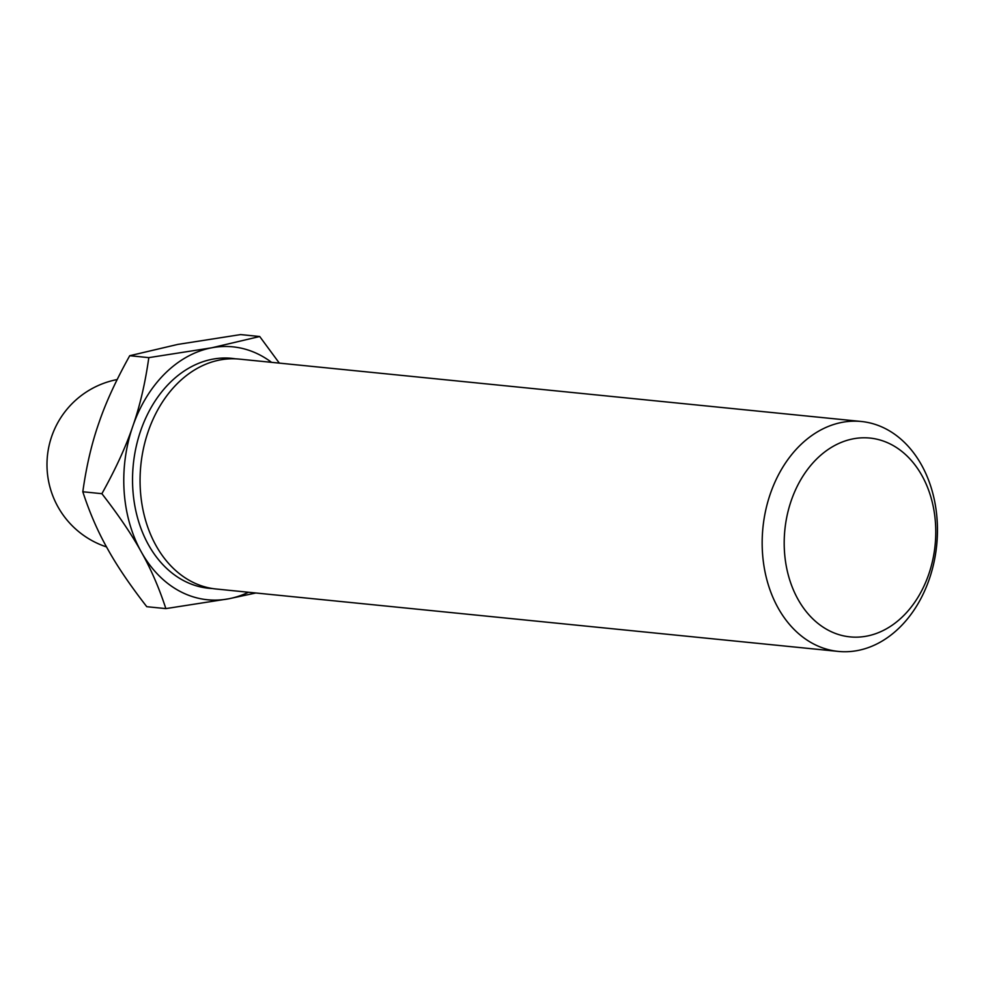 <?xml version="1.0" encoding="UTF-8"?>
<svg xmlns="http://www.w3.org/2000/svg" width="986" height="986" viewBox="0 0 986 986"><rect width="100%" height="100%" fill="white"/><g stroke="black" fill="none" stroke-linecap="round" stroke-linejoin="round"><path stroke-width="1.48" d="M141.269 551.889A127.095 96.061 -84.3 0 1 132.753 426.396C125.925 446.596 115.645 469.016 101.891 493.69C118.801 515.456 131.927 534.856 141.269 551.889C150.895 568.947 159.091 587.853 165.858 608.608L228.703 598.798A127.095 96.061 -84.3 0 1 141.269 551.889M132.753 426.396A127.095 96.061 -84.3 0 1 211.657 347.811L148.812 357.635C145.201 383.308 139.852 406.232 132.753 426.396M279.321 363.119L259.712 336.509L211.657 347.811A127.095 96.061 -84.3 0 1 271.532 362.33M248.472 592.253A127.095 96.061 -84.3 0 1 228.703 598.798L255.83 592.993M797.957 599.241A99.906 75.515 -84.3 0 1 853.297 438.819A99.906 75.515 -84.3 0 1 928.726 574.345A99.906 75.515 -84.3 0 1 797.957 599.241M778.077 607.894A115.535 87.323 -84.3 0 1 774.873 482.29A115.535 87.323 -84.3 0 1 861.345 421.49A115.535 87.323 -84.3 0 1 936.7 545.159A115.535 87.323 -84.3 0 1 838.285 651.413A115.535 87.323 -84.3 0 1 778.077 607.894M838.285 651.413L216.18 589.012A115.535 87.323 -84.3 0 1 155.973 545.505A115.535 87.323 -84.3 0 1 152.768 419.9A115.535 87.323 -84.3 0 1 239.241 359.101L861.345 421.49M165.858 608.608L146.778 606.698C129.869 584.932 116.742 565.52 107.4 548.499C97.762 531.429 89.566 512.523 82.812 491.767C86.411 466.082 91.772 443.17 98.871 423.006C105.687 402.806 115.978 380.386 129.733 355.712L177.788 344.41L240.633 334.587L259.712 336.509M101.891 493.69L82.812 491.767M148.812 357.635L129.733 355.712M212.421 588.531A115.535 87.323 -84.3 0 1 148.442 544.753A115.535 87.323 -84.3 0 1 146.248 416.955A115.535 87.323 -84.3 0 1 235.457 358.83M117.161 379.548A86.657 86.657 0 0 0 106.537 546.934"/></g></svg>
